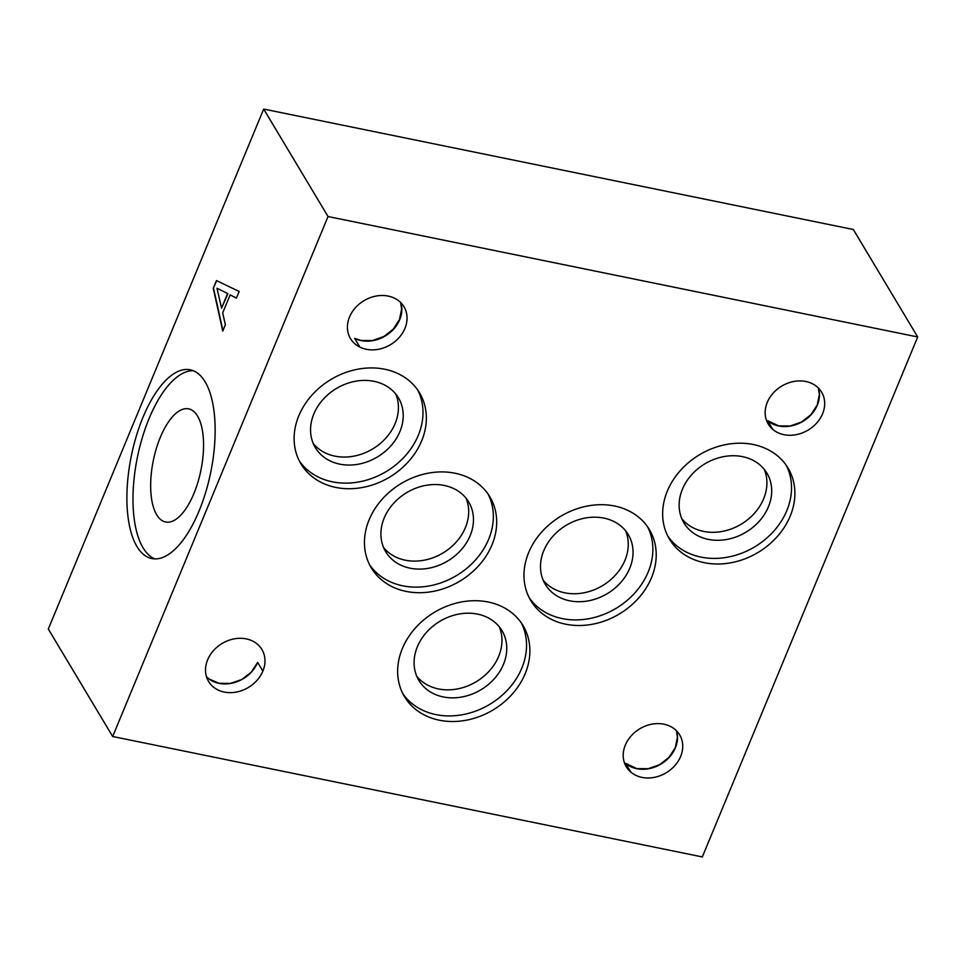 <?xml version="1.0" encoding="UTF-8"?>
<svg xmlns="http://www.w3.org/2000/svg" width="966" height="966" viewBox="0 0 966 966"><rect width="100%" height="100%" fill="white"/><g stroke="black" fill="none" stroke-linecap="round" stroke-linejoin="round"><path stroke-width="1.45" d="M702.318 856.939L112.672 736.49L48.3 629.035L263.682 109.061L853.328 229.51L917.7 336.965L702.318 856.939M216.988 288.242L221.552 308.166L227.904 293.628L216.988 288.242L227.904 293.628M221.552 308.166L227.59 293.567M225.38 324.733L222.748 331.096L213.257 288.291L216.456 280.563L239.157 291.49L236.404 298.12L230.137 294.896L222.663 312.936L225.38 324.733M230.137 294.896L236.441 298.035M213.257 288.291L216.734 280.695M222.941 330.638L213.558 288.363M112.672 736.49L328.042 216.529L263.682 109.061M205.13 381.848A96.31 40.536 101.5 0 1 205.698 492.298A96.31 40.536 101.5 0 1 151.747 558.553A96.31 40.536 101.5 0 1 131.304 456.073A96.31 40.536 101.5 0 1 190.302 369.821A96.31 40.536 101.5 0 1 205.13 381.848M543.158 580.155A48.372 39.872 149.1 0 0 602.47 585.674A48.372 39.872 149.1 0 0 625.594 530.781M603.895 518.102A48.372 39.872 -30.9 0 1 628.262 534.596A48.372 39.872 -30.9 0 1 607.252 593.655A48.372 39.872 -30.9 0 1 545.271 584.321A48.372 39.872 -30.9 0 1 552.769 536.432A48.372 39.872 -30.9 0 1 603.895 518.102M383.574 547.517A48.372 39.872 149.1 0 0 442.887 553.035A48.372 39.872 149.1 0 0 466.01 498.142M444.312 485.463A48.372 39.872 -30.9 0 1 468.679 501.958A48.372 39.872 -30.9 0 1 447.669 561.029A48.372 39.872 -30.9 0 1 385.688 551.683A48.372 39.872 -30.9 0 1 393.186 503.805A48.372 39.872 -30.9 0 1 444.312 485.463M681.803 518.718A48.372 39.872 149.1 0 0 741.115 524.236A48.372 39.872 149.1 0 0 764.239 469.331M742.552 456.652A48.372 39.872 -30.9 0 1 766.919 473.159A48.372 39.872 -30.9 0 1 745.909 532.218A48.372 39.872 -30.9 0 1 683.916 522.884A48.372 39.872 -30.9 0 1 691.415 474.994A48.372 39.872 -30.9 0 1 742.552 456.652M416.757 676.248A48.433 39.92 149.1 0 0 476.141 681.767A48.433 39.92 149.1 0 0 499.289 626.813M477.578 614.122A48.433 39.92 -30.9 0 1 501.97 630.641A48.433 39.92 -30.9 0 1 480.935 689.772A48.433 39.92 -30.9 0 1 418.87 680.414A48.433 39.92 -30.9 0 1 426.38 632.476A48.433 39.92 -30.9 0 1 477.578 614.122M313.225 443.454A48.433 39.92 149.1 0 0 372.598 448.985A48.433 39.92 149.1 0 0 395.746 394.019M374.035 381.329A48.433 39.92 -30.9 0 1 398.427 397.847A48.433 39.92 -30.9 0 1 377.392 456.978A48.433 39.92 -30.9 0 1 315.339 447.632A48.433 39.92 -30.9 0 1 322.849 399.695A48.433 39.92 -30.9 0 1 374.035 381.329M529.223 597.761A69.105 56.958 149.1 0 0 616.018 608.375A69.105 56.958 149.1 0 0 647.606 526.856M614.569 506.015A69.105 56.958 -30.9 0 1 649.381 529.585A69.105 56.958 -30.9 0 1 619.363 613.965A69.105 56.958 -30.9 0 1 530.805 600.623A69.105 56.958 -30.9 0 1 541.515 532.218A69.105 56.958 -30.9 0 1 614.569 506.015M299.363 460.987A69.105 56.958 149.1 0 0 386.146 471.601A69.105 56.958 149.1 0 0 417.747 390.083M384.71 369.241A69.105 56.958 -30.9 0 1 419.522 392.812A69.105 56.958 -30.9 0 1 389.503 477.192A69.105 56.958 -30.9 0 1 300.945 463.849A69.105 56.958 -30.9 0 1 311.656 395.444A69.105 56.958 -30.9 0 1 384.71 369.241M402.907 693.781A69.105 56.958 149.1 0 0 489.69 704.383A69.105 56.958 149.1 0 0 521.29 622.865M488.241 602.023A69.105 56.958 -30.9 0 1 523.053 625.606A69.105 56.958 -30.9 0 1 493.034 709.974A69.105 56.958 -30.9 0 1 404.476 696.631A69.105 56.958 -30.9 0 1 415.199 628.226A69.105 56.958 -30.9 0 1 488.241 602.023M369.7 564.977A69.105 56.958 149.1 0 0 456.495 575.591A69.105 56.958 149.1 0 0 488.084 494.061M455.046 473.231A69.105 56.958 -30.9 0 1 489.859 496.802A69.105 56.958 -30.9 0 1 459.84 581.17A69.105 56.958 -30.9 0 1 371.282 567.827A69.105 56.958 -30.9 0 1 381.993 499.422A69.105 56.958 -30.9 0 1 455.046 473.231M667.904 536.263A69.105 56.958 149.1 0 0 754.688 546.877A69.105 56.958 149.1 0 0 786.276 465.358M753.238 444.517A69.105 56.958 -30.9 0 1 788.051 468.087A69.105 56.958 -30.9 0 1 758.032 552.467A69.105 56.958 -30.9 0 1 669.474 539.125A69.105 56.958 -30.9 0 1 680.197 470.72A69.105 56.958 -30.9 0 1 753.238 444.517M630.774 772.039A31.069 25.611 -30.9 0 1 626.27 766.738A31.069 25.611 -30.9 0 1 631.088 735.983A31.069 25.611 -30.9 0 1 663.932 724.198A31.069 25.611 -30.9 0 1 675.162 729.559A31.069 25.611 -30.9 0 1 679.666 734.86A31.069 25.611 -30.9 0 1 669.595 770.482A31.069 25.611 -30.9 0 1 630.774 772.039L625.557 763.321A31.069 25.611 149.1 0 0 661.843 763.526A31.069 25.611 149.1 0 0 676.526 730.827M625.557 763.321L636.787 768.622L648.162 768.707L659.464 764.77L668.979 757.392L675.282 747.708L677.42 737.143L676.417 730.719M359.859 347.084A31.069 25.611 -30.9 0 1 350.489 338.595A31.069 25.611 -30.9 0 1 355.307 307.852A31.069 25.611 -30.9 0 1 388.151 296.067A31.069 25.611 -30.9 0 1 394.611 298.277A31.069 25.611 -30.9 0 1 403.981 306.753A31.069 25.611 -30.9 0 1 396.495 340.213A31.069 25.611 -30.9 0 1 359.859 347.084L354.643 338.366A31.069 25.611 149.1 0 0 388.912 333.487A31.069 25.611 149.1 0 0 400.842 302.708M354.643 338.366L361.115 340.503L372.465 340.551L383.744 336.579L393.21 329.213L399.489 319.541L401.627 309.023L400.6 302.467M206.495 676.792A31.069 25.611 149.1 0 0 234.158 682.648A31.069 25.611 149.1 0 0 257.644 662.398L262.861 671.116A31.069 25.611 -30.9 0 1 236.429 692.054A31.069 25.611 -30.9 0 1 208.584 681.465A31.069 25.611 -30.9 0 1 207.63 659.838A31.069 25.611 -30.9 0 1 246.258 638.888A31.069 25.611 -30.9 0 1 261.907 649.478A31.069 25.611 -30.9 0 1 262.861 671.116M206.458 676.671L209.308 679.11L219.016 683.288L230.403 683.421L241.742 679.521L251.305 672.143L257.644 662.398M772.728 429.339A31.069 25.611 -30.9 0 1 768.224 424.026A31.069 25.611 -30.9 0 1 773.042 393.271A31.069 25.611 -30.9 0 1 805.885 381.498A31.069 25.611 -30.9 0 1 817.115 386.859A31.069 25.611 -30.9 0 1 821.619 392.16A31.069 25.611 -30.9 0 1 811.549 427.769A31.069 25.611 -30.9 0 1 772.728 429.339L767.499 420.621A31.069 25.611 149.1 0 0 803.784 420.826A31.069 25.611 149.1 0 0 818.468 388.115M767.499 420.621L778.741 425.909L790.116 426.006L801.418 422.07L810.933 414.692L817.236 405.008L819.373 394.442L818.371 388.018M328.042 216.529L917.7 336.965M154.85 558.891A96.31 40.536 101.5 0 1 137.389 457.316A96.31 40.536 101.5 0 1 193.285 370.727M197.559 416.08A57.718 24.295 101.5 0 1 197.897 482.275A57.718 24.295 101.5 0 1 165.56 521.99A57.718 24.295 101.5 0 1 153.304 460.565A57.718 24.295 101.5 0 1 188.672 408.872A57.718 24.295 101.5 0 1 197.559 416.08"/></g></svg>
